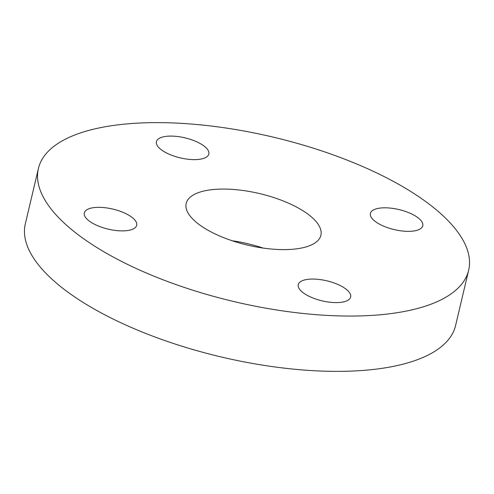 <?xml version="1.0" encoding="UTF-8"?>
<svg xmlns="http://www.w3.org/2000/svg" width="494" height="494" viewBox="0 0 494 494"><rect width="100%" height="100%" fill="white"/><g stroke="black" fill="none" stroke-linecap="round" stroke-linejoin="round"><path stroke-width="0.74" d="M159.062 147.823A26.911 10.294 13.3 0 0 187.461 159.179A26.911 10.294 13.3 0 0 208.814 154.048A26.911 10.294 13.3 0 0 206.183 147.897A26.911 10.294 13.3 0 0 177.784 136.542A26.911 10.294 13.3 0 0 156.431 141.667A26.911 10.294 13.3 0 0 159.062 147.823M86.938 219.07A26.911 10.294 13.3 0 0 115.337 230.432A26.911 10.294 13.3 0 0 136.684 225.301A26.911 10.294 13.3 0 0 134.053 219.151A26.911 10.294 13.3 0 0 105.654 207.789A26.911 10.294 13.3 0 0 84.307 212.92A26.911 10.294 13.3 0 0 86.938 219.07M300.895 290.793A26.911 10.294 13.3 0 0 329.294 302.149A26.911 10.294 13.3 0 0 350.641 297.018A26.911 10.294 13.3 0 0 348.011 290.867A26.911 10.294 13.3 0 0 319.618 279.511A26.911 10.294 13.3 0 0 298.265 284.637A26.911 10.294 13.3 0 0 300.895 290.793M373.019 219.54A26.911 10.294 13.3 0 0 401.418 230.896A26.911 10.294 13.3 0 0 422.771 225.77A26.911 10.294 13.3 0 0 420.141 219.614A26.911 10.294 13.3 0 0 391.742 208.258A26.911 10.294 13.3 0 0 370.389 213.383A26.911 10.294 13.3 0 0 373.019 219.54M314.122 219.441A69.203 26.46 -166.7 0 1 320.884 235.261A69.203 26.46 -166.7 0 1 265.982 248.451A69.203 26.46 -166.7 0 1 192.956 219.243A69.203 26.46 -166.7 0 1 186.195 203.423A69.203 26.46 -166.7 0 1 241.097 190.233A69.203 26.46 -166.7 0 1 314.122 219.441M60.009 219.027A221.059 84.536 -166.7 0 1 38.409 168.491A221.059 84.536 -166.7 0 1 213.791 126.353A221.059 84.536 -166.7 0 1 447.064 219.657A221.059 84.536 -166.7 0 1 468.664 270.199A221.059 84.536 -166.7 0 1 293.282 312.332A221.059 84.536 -166.7 0 1 60.009 219.027M468.664 270.199L455.591 325.509A221.059 84.536 -166.7 0 1 280.209 367.647A221.059 84.536 -166.7 0 1 46.936 274.343A221.059 84.536 -166.7 0 1 25.336 223.801L38.409 168.491M232.131 240.751A69.203 26.46 -166.7 0 1 263.092 248.068"/></g></svg>
